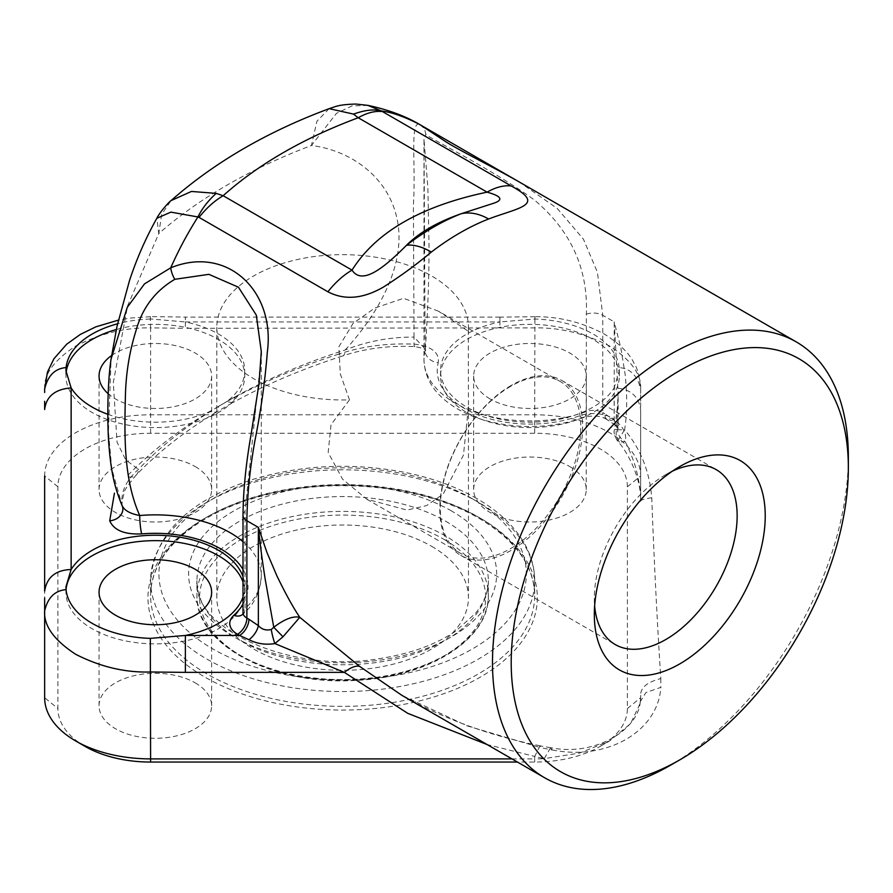 <?xml version="1.0" encoding="UTF-8"?>
<svg xmlns="http://www.w3.org/2000/svg" width="893" height="893" viewBox="0 0 893 893"><rect width="100%" height="100%" fill="white"/><g stroke="black" fill="none" stroke-linecap="round" stroke-linejoin="round"><path stroke-width="0.67" stroke-dasharray="4.46 3.35" d="M660.82 678.557L660.876 687.342L645.918 692.544L640.337 701.574L640.27 703.249L640.705 695.267C640.437 687.666 647.146 682.096 660.82 678.557C657.181 623.013 653.877 555.781 651.756 497.825C649.591 471.292 640.527 448.61 624.575 429.79C627.143 414.475 627.344 396.135 625.189 374.747L620.869 347.957L614.228 321.904L618.101 392.295L616.65 429.321A13.239 12.279 -80.9 0 0 619.742 442.381L617.61 441.142L624.575 429.79C615.199 429.801 612.565 429.645 616.65 429.321L617.61 429.533A13.239 11.252 -149.5 0 0 624.955 441.466L619.742 442.381M617.61 429.533L618.101 427.836L614.228 420.156L604.784 413.783A13.239 7.646 120 0 0 607.519 419.844A13.239 7.646 120 0 0 614.15 419.185L620.445 425.258C625.167 431.152 626.663 436.554 624.955 441.466C627.913 445.886 635.035 463.891 636.106 469.294C639.366 482.164 640.873 492.836 640.638 501.308L640.638 475.969A105.954 61.17 0 0 0 534.684 414.798L150.604 414.798A105.954 61.17 0 0 0 44.65 475.969L44.65 697.712L57.9 708.529L57.9 486.785A92.705 53.524 180 0 1 150.604 433.261L534.684 433.261A92.705 53.524 180 0 1 627.388 486.785L627.388 708.529A92.705 53.524 180 0 1 600.241 746.381A92.705 53.524 180 0 1 534.684 762.053L517.449 762.053M651.756 497.825A26.489 4.275 180 0 0 640.638 501.308L640.638 409.53C638.484 395.644 629.654 388.433 614.15 387.908L619.34 370.562L619.217 367.581C630.38 368.508 637.513 375.674 640.627 389.069L640.627 401.705M616.65 429.321L614.585 429.544M640.705 695.267L640.281 702.222M552.365 749.975C606.883 760.959 657.974 731.613 660.865 687.331M627.388 708.529L640.638 697.712A105.954 61.17 0 0 1 640.203 703.249L630.57 723.654L609.606 740.967L579.602 753.078L544.261 758.637L550.557 747.742M550.601 747.754L552.354 749.997L540.979 747.754L540.019 745.856M540.008 745.856L534.684 756.483L544.261 758.682A105.954 61.17 0 0 1 534.684 758.894L534.684 762.053M540.031 745.789C490.034 735.799 444.033 718.999 402.017 695.401L467.006 725.819L540.991 747.731M511.957 758.894L534.684 758.894L534.684 756.438L487.042 744.505M235.596 396.492L232.95 402.509L216.128 412.231L218.975 406.092L235.596 396.492M232.906 402.542L226.498 401.828L209.464 411.662L216.128 412.231M367.972 105.419L351.965 105.932L336.415 113.389L311.445 145.47C351.161 150.437 388.444 177.327 397.028 218.852C406.371 261.124 381.612 310.217 345.144 350A13.239 5.235 72.3 0 1 342.8 355.905C364.534 348.538 388.466 345.424 414.586 346.573L414.586 346.573C421.619 347.812 425.314 349.141 425.693 350.569L425.336 349.118L425.146 350.737A13.239 10.694 -165.5 0 0 438.251 362.681C439.546 352.78 431.966 346.629 415.513 344.229C388.098 342.89 362.502 346.183 338.726 354.119A13.239 5.235 72.3 0 0 342.767 355.927C302.571 368.798 265.947 384.358 232.894 402.598M235.652 396.525A529.761 305.852 0 0 1 345.144 350C367.023 341.282 389.984 336.974 414.039 337.074A13.239 1.273 93.9 0 0 414.586 346.629A13.239 1.273 93.9 0 0 415.513 344.229M107.841 414.296A89.4 51.615 0 0 0 209.464 411.651A543.011 313.499 180 0 0 126.851 476.449A13.239 9.455 -136.2 0 0 136.35 474.864A13.239 9.455 -136.2 0 0 136.406 474.808A13.239 9.455 -136.2 0 0 138.437 469.338L125.667 459.817L117.061 442.202L113.288 382.651L127.576 305.897L158.775 233.609L161.666 214.443L171.009 200.635M419.319 124.294C409.787 121.191 416.004 166.455 413.403 204.575L414.039 337.074L425.336 349.118M122.654 507.112A13.239 10.738 168.4 0 0 122.151 505.594C120.421 492.601 125.846 480.523 138.437 469.338A529.761 305.852 0 0 1 219.031 406.125M419.9 124.652A13.239 13.004 -57.5 0 1 425.794 134.408C430.493 138.839 494.912 170.898 534.583 200.155C570.951 230.84 588.197 268.86 586.344 314.213L586.344 411.539A105.954 61.17 180 0 1 478.704 413.303A105.954 61.17 180 0 1 423.985 359.756A105.954 61.17 180 0 1 425.146 350.737L423.985 139.319L425.794 134.408M122.43 506.465L111.725 468.468L108.433 431.453L111.1 358.975M425.347 349.074C427.836 311.757 429.053 277.41 429.02 246.044L427.881 187.552L423.985 139.319L423.985 359.756C424.543 378.007 434.043 390.107 441.131 396.715C452.461 407.431 467.218 415.368 485.424 420.536C519.023 429.399 551.818 428.394 583.81 417.522A13.239 5.76 70 0 0 586.344 411.539A13.239 7.646 180 0 1 602.753 412.611L602.753 315.285L597.417 272.265L583.442 239.19L557.254 208.46L519.023 181.837M243.008 541.671A105.954 61.17 180 0 1 261.292 576.03A105.954 61.17 180 0 1 245.039 608.591L245.039 511.265L261.258 355.213M586.344 314.213A13.239 7.646 0 0 1 602.753 315.285L614.228 321.904L614.228 420.156A13.239 6.229 127.9 0 0 615.456 425.213A13.239 6.229 127.9 0 0 620.445 425.258M85.047 746.381A92.705 53.524 180 0 1 57.9 708.529M672.44 471.147A100.987 58.302 120 0 0 665.731 474.652L665.731 474.652A100.987 58.302 120 0 0 594.325 598.332A100.987 58.302 120 0 0 594.638 605.889M665.731 474.652L679.785 466.537L665.731 474.652M848.35 457.082A251.636 145.28 -60 0 1 670.42 765.268M44.65 389.069C43.567 374.636 53.904 360.303 75.659 346.06C100.329 333.48 125.31 327.418 150.604 327.887L150.325 318.935L185.364 321.96L185.364 317.093L150.381 316.602M150.381 316.58L150.325 318.935M150.314 319.035A89.4 51.615 0 0 0 117.552 323.791M338.726 354.119A543.011 313.499 180 0 0 226.498 401.817A89.4 51.615 0 0 0 244.738 370.573A89.4 51.615 0 0 0 185.364 321.96L185.364 328.289L534.684 327.887C559.944 327.418 584.904 333.469 609.573 346.026C631.362 360.281 641.721 374.625 640.638 389.069C639.455 376.098 637.267 367.536 634.063 363.373C630.034 354.13 620.367 344.497 605.052 334.473C582.839 322.418 559.453 316.49 534.918 316.702L534.684 433.261M150.604 433.261L150.604 327.887L185.364 328.289M619.195 367.67A89.4 51.615 0 0 0 534.963 319.035L499.913 321.96L499.913 317.093L499.913 328.289M329.149 108.656L316.915 121.281L311.445 145.47A529.761 305.852 180 0 0 158.775 233.609L156.878 218.272M511.209 385.441A100.987 58.302 120 0 0 445.239 474.429A100.987 58.302 120 0 0 460.721 555.346A100.987 58.302 120 0 0 561.708 497.044A100.987 58.302 120 0 0 561.708 380.44A100.987 58.302 120 0 0 511.209 385.441M510.539 386.401A99.335 57.353 120 0 0 445.64 473.926A99.335 57.353 120 0 0 460.866 553.526A99.335 57.353 120 0 0 560.201 496.173A99.335 57.353 120 0 0 560.201 381.478A99.335 57.353 120 0 0 510.539 386.401M438.496 311.211L403.591 298.307L374.837 308.052L353.126 323.322L338.905 346.73L340.289 373.866L349.453 399.852A125.824 72.646 180 0 1 216.82 327.318A125.824 72.646 180 0 1 294.489 260.198A125.824 72.646 180 0 1 431.609 275.948A125.824 72.646 180 0 1 468.457 327.318A125.824 72.646 180 0 1 468.278 331.247L438.496 311.211L560.201 381.478M349.453 399.852L331.046 424.666L328.166 452.472L342.588 479.206L366.789 499.209L407.007 510.07L426.631 505.572L443.229 493.996L463.456 455.14L468.457 406.639L468.278 331.247M431.609 546.293A125.824 72.646 180 0 1 468.457 597.663A125.824 72.646 180 0 1 342.644 670.297A125.824 72.646 180 0 1 216.82 597.663A125.824 72.646 180 0 1 294.489 530.542A125.824 72.646 180 0 1 431.609 546.293M66.06 589.614A89.4 51.615 0 0 0 65.948 592.249A89.4 51.615 0 0 0 92.124 628.75A89.4 51.615 0 0 0 189.55 639.935A89.4 51.615 0 0 0 244.738 592.249A89.4 51.615 0 0 0 243.008 582.136M243.008 596.959A89.4 51.615 0 0 0 244.738 586.846A89.4 51.615 0 0 0 243.008 576.722M185.364 321.96L499.913 321.96A89.4 51.615 0 0 0 440.539 370.573A89.4 51.615 0 0 0 466.726 407.063A89.4 51.615 0 0 0 614.15 387.908L614.15 419.185L612.118 418.013A26.489 15.293 0 0 0 579.289 415.881A92.705 53.524 0 0 1 479.24 415.379A92.705 53.524 0 0 1 438.251 362.681M466.726 412.477A89.4 51.615 0 0 0 564.153 423.662A89.4 51.615 0 0 0 619.34 375.975A89.4 51.615 0 0 0 529.94 324.36A89.4 51.615 0 0 0 440.539 375.975A89.4 51.615 0 0 0 466.726 412.477M490.145 398.959A56.292 32.494 180 0 1 473.658 375.975A56.292 32.494 180 0 1 508.396 345.959A56.292 32.494 180 0 1 569.745 353.003A56.292 32.494 180 0 1 586.232 375.975A56.292 32.494 180 0 1 551.483 406.002A56.292 32.494 180 0 1 490.145 398.959M66.071 373.229A89.4 51.615 0 0 0 65.948 375.975A89.4 51.615 0 0 0 92.124 412.477A89.4 51.615 0 0 0 189.55 423.662A89.4 51.615 0 0 0 244.738 375.975A89.4 51.615 0 0 0 116.313 329.539M111.614 355.514A56.292 32.494 180 0 1 195.143 353.003A56.292 32.494 180 0 1 211.63 375.975A56.292 32.494 180 0 1 176.881 406.002A56.292 32.494 180 0 1 115.543 398.959A56.292 32.494 180 0 1 108.165 393.701M627.388 486.785L640.638 475.969L640.638 389.069M195.143 466.548A56.292 32.494 180 0 1 211.63 489.52A56.292 32.494 180 0 1 155.337 522.014A56.292 32.494 180 0 1 99.056 489.52A56.292 32.494 180 0 1 133.805 459.504A56.292 32.494 180 0 1 195.143 466.548M569.745 466.548A56.292 32.494 180 0 1 586.232 489.52A56.292 32.494 180 0 1 529.94 522.014A56.292 32.494 180 0 1 473.658 489.52A56.292 32.494 180 0 1 508.396 459.504A56.292 32.494 180 0 1 569.745 466.548M195.143 682.821A56.292 32.494 180 0 1 211.63 705.794A56.292 32.494 180 0 1 155.337 738.288A56.292 32.494 180 0 1 99.056 705.794A56.292 32.494 180 0 1 133.805 675.767A56.292 32.494 180 0 1 195.143 682.821M604.784 413.783L602.753 412.611A13.239 7.646 120 0 0 605.499 418.672C599.415 415.613 592.182 415.234 583.81 417.522A13.239 5.76 70 0 1 579.289 415.881M615.456 425.202L605.499 418.672A13.239 7.646 120 0 0 612.118 418.013M243.008 604.26A92.705 53.524 0 0 0 243.008 569.421M242.595 614.44A13.239 9.153 -132.6 0 0 242.784 614.272A13.239 9.153 -132.6 0 0 245.039 608.591A13.239 7.646 180 0 0 243.008 612.665M245.039 511.265A13.239 7.646 0 0 0 243.008 515.339M57.9 486.785L44.65 475.969M472.531 498.874A183.69 106.055 180 0 1 390.185 676.314A183.69 106.055 180 0 1 165.205 546.416A183.69 106.055 180 0 1 472.531 498.874M478.436 502.279A192.04 110.877 0 0 0 269.15 478.246A192.04 110.877 0 0 0 150.604 580.684A192.04 110.877 0 0 0 342.644 691.55A192.04 110.877 0 0 0 534.684 580.684A192.04 110.877 0 0 0 478.436 502.279M445.652 521.211A145.682 84.109 180 0 1 488.326 580.684A145.682 84.109 180 0 1 342.644 664.794A145.682 84.109 180 0 1 196.962 580.684A145.682 84.109 180 0 1 286.887 502.971A145.682 84.109 180 0 1 445.652 521.211M451.557 510.986A154.031 88.932 0 0 0 193.859 550.847A154.031 88.932 0 0 0 382.505 659.771A154.031 88.932 0 0 0 451.557 510.986M478.436 517.092A192.04 110.877 180 0 1 534.684 595.497A192.04 110.877 180 0 1 342.644 706.363A192.04 110.877 180 0 1 150.604 595.497A192.04 110.877 180 0 1 269.15 493.059A192.04 110.877 180 0 1 478.436 517.092M480.311 518.174A194.685 112.406 0 0 0 154.589 568.562A194.685 112.406 0 0 0 393.032 706.229A194.685 112.406 0 0 0 480.311 518.174M443.788 539.26A143.036 82.58 180 0 1 379.659 677.43A143.036 82.58 180 0 1 204.475 576.286A143.036 82.58 180 0 1 443.788 539.26M445.652 536.023A145.682 84.109 0 0 0 286.887 517.784A145.682 84.109 0 0 0 196.962 595.497A145.682 84.109 0 0 0 342.644 679.606A145.682 84.109 0 0 0 488.326 595.497A145.682 84.109 0 0 0 445.652 536.023M534.963 319.035L534.918 316.702M615.467 425.213L618.168 428.517L618.101 392.295L617.777 404.272L614.574 429.533C613.357 431.799 614.373 435.672 617.599 441.153C627.835 451.825 641.42 478.782 640.638 501.308M640.27 701.563C638.584 729.447 595.24 756.873 550.568 747.675M550.601 747.731L540.019 745.834M216.307 412.175C184.851 431.196 158.217 452.07 136.406 474.808M136.339 474.853C127.878 485.145 123.904 490.904 124.406 492.143C122.017 500.694 121.426 505.684 122.631 507.124M261.292 351.708L261.292 576.03C259.963 592.494 253.791 605.242 242.784 614.272M600.241 746.381L609.606 740.967M476.706 498.461C456.29 486.752 432.703 478.135 405.935 472.598C352.981 462.306 301.7 464.65 252.094 479.641C187.831 501.085 153.998 534.762 150.604 580.684L150.604 595.497C150.928 569.578 165.64 546.282 194.73 525.62C222.513 506.722 257.418 494.376 299.445 488.571C362.96 479.82 433.429 491.552 478.983 518.308C515.551 540.209 534.114 565.939 534.684 595.497L534.684 580.684C534.639 568.651 531.636 557.009 525.664 545.735C515.696 527.328 499.377 511.566 476.706 498.461M488.326 580.684C488.382 591.657 484.14 602.507 475.589 613.212L456.111 630.826C436.219 644.422 411.026 653.62 380.541 658.442C290.27 674.74 191.682 627.723 196.962 580.684L196.962 595.497C194.752 644.657 274.118 686.137 356.151 680.366C428.696 677.329 489.777 638.785 488.326 595.497L488.326 580.684M594.325 598.332L594.325 614.551M150.381 316.702L130.646 318.042L118.389 320.118M499.913 317.093L185.364 317.093M534.918 316.736L499.913 317.127M640.627 388.957L640.627 392.462M460.721 555.346L615.244 644.556M561.708 380.44L716.231 469.651M216.82 327.318L216.82 597.663M468.457 327.318L468.457 334.484M468.457 406.639L468.457 597.663M366.789 499.209L460.866 553.526M244.738 592.249L244.738 586.846M65.948 592.249L65.948 587.315M619.34 375.975L619.34 370.562M440.539 375.975L440.539 370.573M244.738 375.975L244.738 370.573M65.948 375.975L65.948 370.729M99.056 375.975L99.056 489.52M211.63 375.975L211.63 489.52M473.658 375.975L473.658 489.52M586.232 375.975L586.232 489.52M99.056 592.249L99.056 705.794M211.63 592.249L211.63 705.794"/><path stroke-width="1.34" d="M487.042 744.505L407.755 713.34L344.341 672.373L274.865 643.585A13.239 1.976 75.2 0 1 271.293 629.476L273.76 627.288L282.992 636.798L299.78 617.309C293.06 615.79 284.387 619.117 273.76 627.288L265.109 578.764C262.52 561.965 260.51 548.146 258.356 527.372L266.884 552.332L276.886 575.84C285.436 593.532 293.071 607.352 299.78 617.309L359.712 666.435L402.006 695.413M359.712 666.435A26.489 10.895 -50.3 0 0 344.341 672.373L185.364 672.373L185.364 635.459A89.4 51.615 0 0 0 243.008 596.959M282.992 636.798L274.865 643.585C265.567 645.047 256.95 643.753 248.991 639.712L239.547 635.459A13.239 7.646 120 0 0 248.913 619.24L258.356 625.625C261.839 629.476 266.147 630.759 271.293 629.476M122.654 507.124A13.239 10.738 168.4 0 1 109.716 520.775L114.438 493.159M519.023 181.837L419.319 124.294A13.239 13.004 -57.5 0 1 419.9 124.652L419.319 124.294C404.395 116.67 391.77 112.239 381.456 110.989C374.267 108.957 364.958 109.995 353.528 114.114L358.216 117.764A450.295 259.975 0 0 0 223.15 195.723C214.51 200.78 206.473 207.991 199.039 217.379L197.922 216.954C187.742 233.196 179.906 247.339 170.708 267.833L144.476 283.896L127.275 307.337L111.1 358.964C107.316 382.963 107.26 422.489 108.723 443.028C111.045 472.185 114.137 486.216 122.441 506.51L122.631 507.112M109.716 520.775C113.891 530.297 124.54 534.673 141.674 533.902A13.239 1.596 85.1 0 1 139.721 515.529C130.065 513.676 124.205 510.361 122.151 505.594M248.991 639.712A13.239 6.229 127.9 0 0 258.356 625.625L258.356 527.372L246.881 520.742A13.239 7.646 0 0 1 243.008 515.339L243.008 515.339C243.22 490.726 245.943 463.612 251.167 433.976L259.026 383.543L261.292 351.641L256.291 315.084L238.464 287.222L208.884 274.341L174.816 279.308A13.239 5.436 -109.3 0 1 170.708 267.833C227.246 244.704 275.435 291.129 267.353 351.853C265.042 381.244 260.912 410.758 254.974 440.394C249.928 468.233 247.227 495.012 246.881 520.742L246.881 618.068A13.239 7.646 180 0 1 243.008 612.665L242.784 614.272M174.816 279.308C154.98 291.029 141.976 308.398 135.781 331.415C129.541 351.507 126.103 372.448 125.455 394.26C124.395 435.382 123.401 478.838 139.721 515.529A105.954 61.17 180 0 1 243.008 541.671M261.258 355.213L261.292 351.708M185.364 672.373L150.604 671.982C125.344 672.764 100.373 666.881 75.715 654.312C53.915 640.069 43.567 625.569 44.65 610.812L44.65 697.712A105.954 61.17 0 0 0 75.682 740.967A105.954 61.17 0 0 0 150.604 758.894L511.957 758.894M517.449 762.053L150.604 762.053A92.705 53.524 180 0 1 85.047 746.381L75.682 740.967M594.638 605.889A100.987 58.302 120 0 0 615.244 644.556A100.987 58.302 120 0 0 716.231 586.255A100.987 58.302 120 0 0 716.231 469.651A100.987 58.302 120 0 0 672.44 471.147M679.785 466.537A120.856 69.777 -60 0 1 765.234 515.875A120.856 69.777 -60 0 1 679.785 663.89A120.856 69.777 -60 0 1 594.325 614.551A120.856 69.777 -60 0 1 679.774 466.537A120.856 69.777 -60 0 1 679.785 466.537M679.785 370.562A238.398 137.634 120 0 0 511.209 662.539A238.398 137.634 120 0 0 679.785 759.865A238.398 137.634 120 0 0 848.35 467.887A238.398 137.634 120 0 0 679.785 370.562M679.785 759.865L670.42 765.268A251.636 145.28 -60 0 1 544.596 777.736A251.636 145.28 -60 0 1 506.03 576.097A251.636 145.28 -60 0 1 670.42 354.342A251.636 145.28 -60 0 1 796.232 341.885A251.636 145.28 -60 0 1 848.35 457.082L848.35 467.887M44.65 598.042L44.65 610.812C47.787 597.596 54.931 590.541 66.06 589.648L65.948 586.824L71.139 569.511C55.634 570.035 46.804 577.235 44.65 591.133L44.65 475.969M66.082 589.748A89.4 51.615 0 0 0 92.124 623.336A89.4 51.615 0 0 0 150.314 638.372L185.364 635.459L239.547 635.459L237.516 634.287A13.239 7.646 120 0 0 246.881 618.068L248.913 619.24M65.948 370.729L71.139 387.908C55.065 389.203 46.235 396.414 44.65 409.53L44.65 401.292M65.948 370.562L66.06 367.581C54.931 368.508 47.787 375.663 44.65 389.069L47.441 372.135L53.915 358.807L66.629 344.263L80.392 334.373L95.875 326.838L118.389 320.118M117.552 323.791A89.4 51.615 0 0 0 66.082 367.67M171.009 200.635L191.426 191.448L216.206 193.379C208.326 200.423 202.231 208.281 197.922 216.954L170.876 212.121L156.878 218.272M367.983 105.419L381.456 110.989L511.209 185.956C546.505 205.156 518.666 207.533 488.605 218.997A251.636 145.28 120 0 0 459.973 232.85A251.636 145.28 120 0 0 431.341 252.049C416.529 264.484 400.577 276.138 383.499 287.01C363.071 298.876 344.542 300.472 327.91 291.788A66.216 38.232 -60 0 1 352.032 270.132L223.15 195.723L216.206 193.39M431.341 252.049A66.216 31.579 -127.4 0 0 406.449 245.318C382.472 269.485 361.81 285.034 352.032 270.132C375.897 232.057 420.916 206.06 487.098 192.151L358.216 117.753C366.856 112.819 374.904 110.754 382.338 111.547M488.605 218.997A66.216 43.891 -111.3 0 0 461.123 213.751C437.425 222.022 419.197 232.537 406.449 245.318A240.317 138.75 -60 0 1 461.123 213.751L492.065 203.76C503.875 200.255 502.223 196.382 487.098 192.151A66.216 38.232 120 0 1 511.209 185.956M353.528 114.103L329.149 108.656M243.008 582.136A89.4 51.615 0 0 0 148.807 540.778A89.4 51.615 0 0 0 66.06 589.614M243.008 576.722A89.4 51.615 0 0 0 161.834 535.365A89.4 51.615 0 0 0 71.139 569.511L71.139 387.908A89.4 51.615 0 0 0 92.124 407.063A89.4 51.615 0 0 0 107.841 414.296M115.543 615.232A56.292 32.494 180 0 1 99.056 592.249A56.292 32.494 180 0 1 133.805 562.222A56.292 32.494 180 0 1 195.143 569.276A56.292 32.494 180 0 1 211.63 592.249A56.292 32.494 180 0 1 176.881 622.276A56.292 32.494 180 0 1 115.543 615.232M116.313 329.539A89.4 51.615 0 0 0 66.071 373.229M108.165 393.701A56.292 32.494 180 0 1 99.056 375.975A56.292 32.494 180 0 1 111.614 355.514M242.595 614.44A13.239 9.153 -132.6 0 1 233.821 615.333A92.705 53.524 0 0 0 243.008 604.26M243.008 569.421A92.705 53.524 0 0 0 141.674 533.902M233.821 615.333A26.489 15.293 0 0 0 237.516 634.287M150.604 762.053L150.314 638.372M327.91 291.788L199.039 217.379M419.889 124.64L446.221 141.987C458.455 149.834 489.487 165.16 518.119 181.312L796.232 341.885M243.008 515.339L243.008 612.665M44.65 607.72L44.65 610.712M44.65 388.957L44.65 392.496M329.539 108.511C267.442 131.584 214.655 162.247 171.188 200.478C168.431 202.398 159.434 212.802 156.844 218.249M419.096 124.16C405.109 115.967 388.075 109.694 367.983 105.374L355.994 104.057C337.945 104.514 335.478 106.792 329.55 108.511M111.1 358.964L116.938 326.604L129.53 280.469C136.752 258.613 145.86 237.873 156.844 218.26M402.252 695.547L544.596 777.736"/></g></svg>
